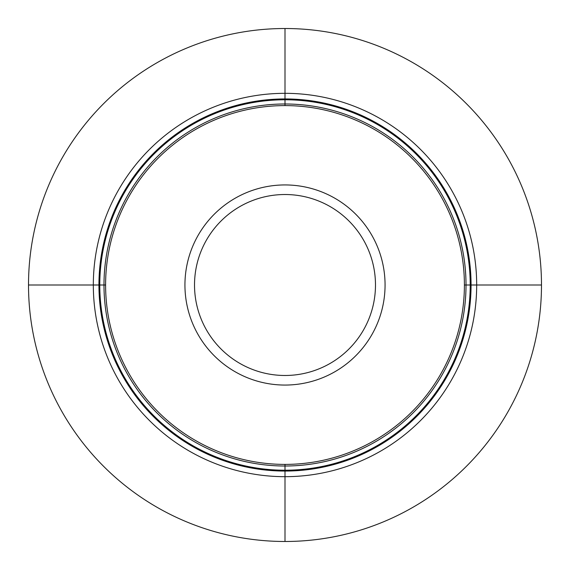 <?xml version="1.0" encoding="UTF-8"?>
<svg xmlns="http://www.w3.org/2000/svg" width="570" height="570" viewBox="0 0 570 570"><rect width="100%" height="100%" fill="white"/><g stroke="black" fill="none" stroke-linecap="round" stroke-linejoin="round"><path stroke-width="0.85" d="M464.4 285L541.486 285A256.486 256.486 0 0 1 285 541.486A256.486 256.486 0 0 1 28.514 285L105.6 285A179.4 179.4 0 0 0 285 464.4A179.4 179.4 0 0 0 464.4 285A179.4 179.4 0 0 0 285 105.6A179.4 179.4 0 0 0 105.6 285M541.486 285A256.486 256.486 0 0 0 285 28.514A256.486 256.486 0 0 0 28.514 285M476.677 285A191.677 191.677 0 0 0 285 93.323A191.677 191.677 0 0 0 93.323 285A191.677 191.677 0 0 0 285 476.677A191.677 191.677 0 0 0 476.677 285M285 541.5L285 464.4M285 105.6L285 28.5M471.062 285A186.062 186.062 0 0 0 285 98.938A186.062 186.062 0 0 0 98.938 285A186.062 186.062 0 0 0 285 471.062A186.062 186.062 0 0 0 471.062 285M470.222 285A185.221 185.221 0 0 1 285 470.222A185.221 185.221 0 0 1 99.778 285A185.221 185.221 0 0 1 285 99.778A185.221 185.221 0 0 1 470.222 285M466.011 285A181.011 181.011 0 0 0 285 103.989A181.011 181.011 0 0 0 103.989 285A181.011 181.011 0 0 0 285 466.011A181.011 181.011 0 0 0 466.011 285M184.936 285A100.064 100.064 0 0 0 285 385.064A100.064 100.064 0 0 0 385.064 285A100.064 100.064 0 0 0 285 184.936A100.064 100.064 0 0 0 184.936 285M194.52 285A90.48 90.48 0 0 0 285 375.48A90.48 90.48 0 0 0 375.48 285A90.48 90.48 0 0 0 285 194.52A90.48 90.48 0 0 0 194.52 285"/></g></svg>
